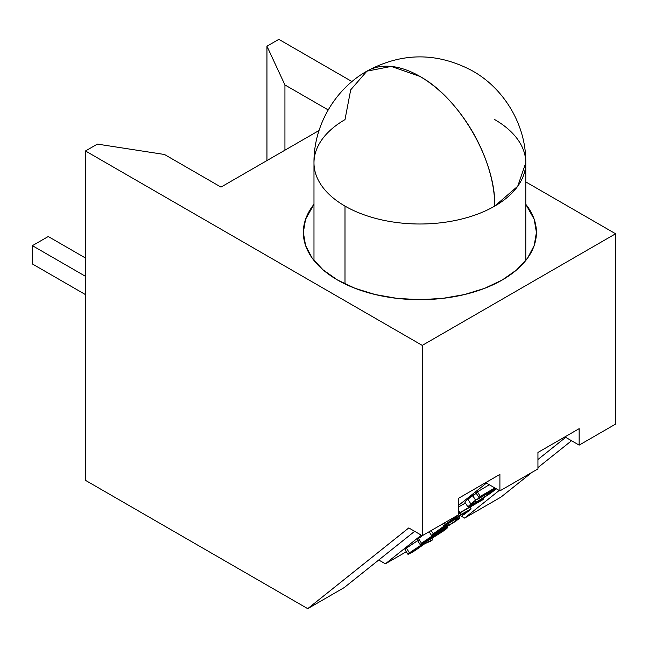 <?xml version="1.0" encoding="UTF-8"?>
<svg xmlns="http://www.w3.org/2000/svg" width="648" height="648" viewBox="0 0 648 648"><rect width="100%" height="100%" fill="white"/><g stroke="black" fill="none" stroke-linecap="round" stroke-linejoin="round"><path stroke-width="0.97" d="M337.47 279.976A116.543 67.287 180 0 1 303.337 232.397A116.543 67.287 180 0 1 313.98 204.298L305.573 219.267L303.337 232.397L305.573 245.527L312.206 258.147L322.979 269.779L337.47 279.976L355.128 288.344L375.281 294.557L397.143 298.388L419.88 299.684L442.616 298.388L464.478 294.557L484.631 288.344L502.289 279.976L516.78 269.779L527.553 258.147L534.187 245.527L536.423 232.397L534.187 219.267L525.779 204.298A116.543 67.287 180 0 1 536.423 232.397A116.543 67.287 180 0 1 464.478 294.557A116.543 67.287 180 0 1 337.47 279.976M406.304 551.748L385.374 563.825L421.281 535.151L385.374 563.825L378.748 560.002L385.374 563.825L406.304 551.748M458.703 505.254L486.437 483.1L499.908 490.876L537.945 468.917L537.945 452.45L579.15 428.66L579.15 445.127L615.6 424.084L615.6 233.766L422.253 345.392L85.487 150.968L97.378 144.099L164.487 154.483L220.992 187.102L319.051 130.491L220.992 187.102L164.487 154.483L97.378 144.099L85.487 150.968L85.487 480.354L307.719 608.658L85.487 480.354L85.487 150.968L422.253 345.392L422.253 535.71L458.703 514.666L458.703 498.199L499.908 474.409L458.703 498.199L458.703 514.666L422.253 535.71L422.253 345.392L615.6 233.766L615.6 424.084L579.15 445.127L579.15 428.66L537.945 452.45L537.945 468.917L499.908 490.876L499.908 474.409L499.908 490.876L486.437 483.1L458.703 505.254M489.281 484.736L475.899 492.772L478.929 497.462L494.861 487.96L480.306 496.368L477.268 491.67L480.306 496.368L478.929 497.462L475.899 492.772L489.281 484.736M467.832 499.211L472.562 495.428L475.6 500.118L495.76 488.479L475.6 500.118L472.562 495.428L476.248 493.306L467.832 499.211L470.869 503.901L468.059 506.785L482.63 498.596L496.344 488.819L490.585 493.233L474.652 503.447L467.815 506.76L475.6 500.118L470.869 503.901L467.832 499.211L464.778 502.062L467.815 506.76M466.414 500.369L465.021 502.095M417.434 540.756L407.438 547.349M418.268 540.27L406.401 548.143L409.439 552.833L408.119 554.348L414.987 550.622L424.877 543.632L432.791 539.719L422.204 544.45L409.439 552.833L421.305 544.96L432.791 539.719L431.9 538.342L432.791 539.719L430.442 541.307L424.877 543.632L411.942 552.444L407.973 554.324L409.439 552.833L406.401 548.143L404.935 549.625L407.973 554.324M405.608 548.807L405.081 549.658M419.945 537.386L418.454 538.512L421.5 543.202L420.536 544.547L430.847 538.966L442.754 531.498L447.809 527.456L443.086 529.643L431.455 536.455L421.5 543.202L439.093 531.919C446.294 527.658 448.756 526.613 446.488 528.776L428.709 540.213L420.155 544.563L421.5 543.202L418.462 538.512L417.498 539.849M417.798 539.063L417.11 539.857L420.155 544.563M465.402 503.034L458.703 506.898L465.402 503.034M328.171 109.909L284.934 84.945L266.952 46.202L278.834 39.342L351.994 81.575L278.834 39.342L266.952 46.202L266.952 160.574L266.952 46.202L284.934 84.945L284.934 150.19L284.934 84.945L328.171 109.909M525.779 181.91L615.6 233.766L525.779 181.91M344.169 587.615L307.719 608.658L408.783 527.934L422.253 535.71L408.783 527.934L307.719 608.658L344.169 587.615L414.647 531.32L344.169 587.615M501.066 497.032L464.616 518.076L460.436 515.67L464.616 518.076L499.187 490.463L464.616 518.076L501.066 497.032L531.887 472.416L501.066 497.032M565.68 437.351L579.15 445.127L565.68 437.351L537.945 459.505L565.68 437.351M571.544 440.737L537.945 467.573L571.544 440.737M411.804 551.489C410.014 552.955 410.476 552.93 413.189 551.424L412.752 550.76L413.189 551.424L421.37 545.94C423.144 544.482 422.642 544.539 419.847 546.102L422.334 544.879L419.807 547.123L410.808 552.574L419.847 546.102L410.743 552.542M426.092 541.704L426.505 542.336L426.092 541.704M420.941 544.393L421.305 544.96L420.941 544.393M421.37 545.94L421.046 545.438L421.37 545.94L422.431 544.895M423.889 541.833C422.472 543.016 422.739 543.105 424.691 542.101L444.002 530.218L443.678 529.716L444.002 530.218C445.516 528.695 443.426 529.627 437.732 533.004L423.889 541.833L442.519 530.307L444.755 529.554L439.482 533.393L422.974 542.773M422.682 535.467L418.462 538.512M447.323 526.686L447.8 527.44L446.488 528.776M444.002 530.218L444.909 529.278M424.691 542.101L424.31 541.509L424.691 542.101M430.086 539.112L429.389 538.026L430.086 539.112M458.825 516.877L459.578 518.044L455.811 521.203L433.034 535.013L431.665 535.548L433.261 533.806L431.163 530.566L433.261 533.806L445.152 525.358L443.993 526.784L435.675 532.421C433.48 534.179 433.86 534.244 436.817 532.624L436.347 531.895L436.817 532.624L446.545 525.965L445.905 524.977L446.545 525.965L448.983 524.556L448.367 523.608L448.983 524.556C446.739 526.306 446.731 526.597 448.951 525.439L448.586 524.872L448.951 525.439L455.755 520.83L455.431 520.328L455.755 520.83C457.221 519.639 457.067 519.494 455.293 520.393L454.807 519.631L455.293 520.393L456.67 519.299C459.886 517.566 460.396 517.606 458.209 519.413L435.65 533.604L431.552 535.515L433.261 533.806L445.37 525.69L434.281 533.782M447.258 526.208L455.755 520.83C457.221 519.639 457.067 519.494 455.293 520.393L456.67 519.299L456.257 518.667L456.67 519.299L459.489 518.011L458.209 519.413M435.675 532.421L434.306 533.798L437.465 532.243L448.983 524.556L447.306 526.079L448.951 525.439M455.755 520.83L456.775 519.801L455.293 520.393M447.614 522.879L455.252 517.728L456.621 516.634L456.265 516.075L456.621 516.634L445.257 524.224L444.406 522.92L445.257 524.224L443.783 525.933L445.792 525.042L455.155 519.404L462.226 514.148L467.654 511.191L462.453 515.346L461.886 514.463L462.453 515.346L464.891 513.937L471.161 508.931L460.841 514.544L450.911 521.826L446.61 524.07L447.614 522.879C445.565 524.588 446.286 524.467 449.761 522.499L449.226 521.672L449.761 522.499L458.695 516.529L457.82 515.176L458.695 516.529L460.841 514.544L459.845 512.997L460.841 514.544L471.161 508.931L470.003 507.133L471.161 508.931L464.891 513.937L462.453 515.346L467.654 511.191L462.226 514.148L448.303 523.649L443.548 525.909L456.621 516.634L446.456 524.046M458.703 510.754L459.926 512.641L483.7 498.92L483.238 498.199L483.7 498.92L482.331 500.013L458.703 513.653L483.7 498.92L459.926 512.641L458.703 510.754M458.703 513.621L459.926 512.641L458.703 513.621M471.153 504.355C470.221 505.432 471.849 504.76 476.029 502.346L489.127 493.898L495.566 488.9L476.669 499.81L495.566 488.9L482.671 498.288L471.663 504.671L470.829 504.881L471.153 504.355L474.911 501.212L470.813 504.865M476.029 502.346L475.162 501.017L476.029 502.346M489.127 493.898L488.527 492.966L489.127 493.898M495.121 488.114L478.929 497.462L495.121 488.114M494.764 119.629A105.899 61.139 180 0 1 525.779 162.859A105.899 61.139 180 0 1 494.764 206.088A105.899 61.139 180 0 1 344.995 206.088L344.995 283.954L344.995 206.088A105.899 61.139 0 0 0 494.764 206.088A105.899 61.139 -120 0 0 419.88 76.391A105.899 61.139 -120 0 0 366.93 71.15L391.222 66.428L419.88 76.391C459.894 98.302 495.793 160.485 494.764 206.088L517.72 186.251L525.779 162.859L525.779 260.488M313.98 162.859A105.899 61.139 0 0 0 344.995 206.088A105.899 61.139 180 0 1 313.98 162.859A105.899 61.139 180 0 1 344.995 119.629L350.698 89.829L366.93 71.15C335.534 88.671 313.494 125.267 313.98 162.859L313.98 260.488M85.487 276.315L32.4 245.665L32.4 263.963L85.487 294.613L32.4 263.963L32.4 245.665L48.252 236.52L85.487 258.017L48.252 236.52L32.4 245.665L85.487 276.315M429.122 531.749L431.536 535.491M442.373 524.094L443.54 525.884M525.779 162.859C526.314 124.392 503.148 87.051 470.723 69.96C436.031 52.14 401.436 52.537 366.93 71.15"/></g></svg>
